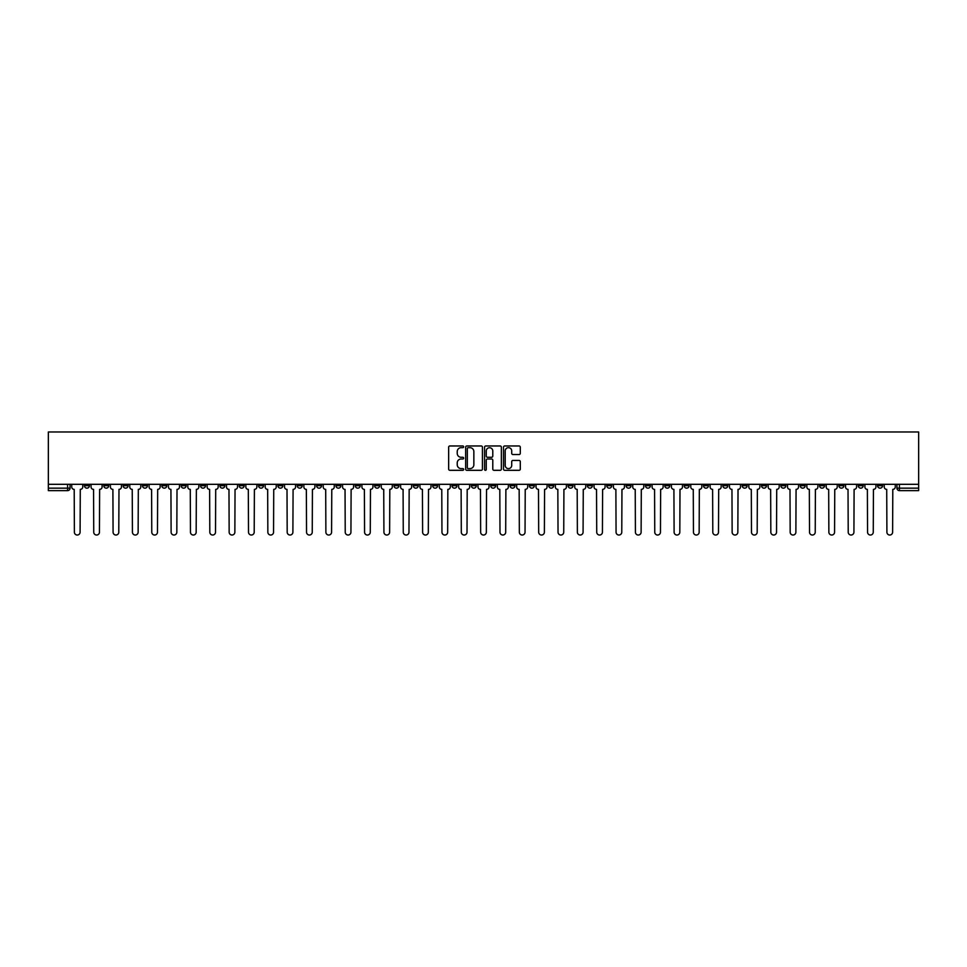 <?xml version="1.0" encoding="UTF-8"?>
<svg xmlns="http://www.w3.org/2000/svg" width="967" height="967" viewBox="0 0 967 967"><rect width="100%" height="100%" fill="white"/><g stroke="black" fill="none" stroke-linecap="round" stroke-linejoin="round"><path stroke-width="1.45" d="M463.664 446.814A0.846 0.846 0 0 0 462.806 445.968L449.873 445.968A1.221 1.221 0 0 0 448.652 447.189L448.652 469.092A1.221 1.221 0 0 0 449.873 470.313L462.806 470.313A0.846 0.846 0 0 0 463.664 469.454A0.846 0.846 0 0 0 462.806 468.608L461.138 468.608A3.892 3.892 0 0 1 457.234 464.716L457.234 462.891A3.892 3.892 0 0 1 461.138 458.987L462.806 458.987A0.846 0.846 0 0 0 463.664 458.14A0.846 0.846 0 0 0 462.806 457.282L461.138 457.282A3.892 3.892 0 0 1 457.234 453.39L457.234 451.565A3.892 3.892 0 0 1 461.138 447.673L462.806 447.673A0.846 0.846 0 0 0 463.664 446.814M722.845 484.31L722.845 485.676L727.8 485.676A2.478 2.478 0 0 1 725.323 488.154A2.478 2.478 0 0 1 722.845 485.676L722.845 484.31M606.768 484.31L606.768 485.676L611.724 485.676A2.478 2.478 0 0 1 609.246 488.154A2.478 2.478 0 0 1 606.768 485.676L606.768 484.31M587.416 484.31L587.416 485.676L592.384 485.676A2.478 2.478 0 0 1 589.906 488.154A2.478 2.478 0 0 1 587.416 485.676L587.416 484.31M471.352 484.31L471.352 485.676L476.308 485.676A2.478 2.478 0 0 1 473.83 488.154A2.478 2.478 0 0 1 471.352 485.676L471.352 484.31M452 484.31L452 485.676L456.968 485.676A2.478 2.478 0 0 1 454.478 488.154A2.478 2.478 0 0 1 452 485.676L452 484.31M432.66 484.31L432.66 485.676L437.616 485.676A2.478 2.478 0 0 1 435.138 488.154A2.478 2.478 0 0 1 432.66 485.676L432.66 484.31M393.968 484.31L393.968 485.676L398.924 485.676A2.478 2.478 0 0 1 396.446 488.154A2.478 2.478 0 0 1 393.968 485.676L393.968 484.31M355.276 485.676L355.276 484.31L355.276 485.676A2.478 2.478 0 0 0 357.754 488.154A2.478 2.478 0 0 1 355.276 485.676L360.232 485.676A2.478 2.478 0 0 1 357.754 488.154A2.478 2.478 0 0 0 360.232 485.676L360.232 484.31L360.232 485.676M335.924 485.676L335.924 484.31L335.924 485.676A2.478 2.478 0 0 0 338.414 488.154A2.478 2.478 0 0 1 335.924 485.676L340.892 485.676A2.478 2.478 0 0 1 338.414 488.154M316.584 485.676L316.584 484.31L316.584 485.676A2.478 2.478 0 0 0 319.062 488.154A2.478 2.478 0 0 1 316.584 485.676L321.54 485.676A2.478 2.478 0 0 1 319.062 488.154A2.478 2.478 0 0 0 321.54 485.676L321.54 484.31L321.54 485.676M297.232 484.31L297.232 485.676L302.2 485.676A2.478 2.478 0 0 1 299.722 488.154A2.478 2.478 0 0 1 297.232 485.676L297.232 484.31M277.892 484.31L277.892 485.676L282.848 485.676A2.478 2.478 0 0 1 280.37 488.154A2.478 2.478 0 0 1 277.892 485.676L277.892 484.31M258.552 484.31L258.552 485.676L263.507 485.676A2.478 2.478 0 0 1 261.03 488.154A2.478 2.478 0 0 1 258.552 485.676L258.552 484.31M239.2 485.676L239.2 484.31L239.2 485.676A2.478 2.478 0 0 0 241.677 488.154A2.478 2.478 0 0 1 239.2 485.676L244.155 485.676A2.478 2.478 0 0 1 241.677 488.154M200.507 485.676L200.507 484.31L200.507 485.676A2.478 2.478 0 0 0 202.985 488.154A2.478 2.478 0 0 1 200.507 485.676L205.475 485.676A2.478 2.478 0 0 1 202.985 488.154A2.478 2.478 0 0 0 205.475 485.676L205.475 484.31L205.475 485.676M181.167 485.676L181.167 484.31L181.167 485.676A2.478 2.478 0 0 0 183.645 488.154A2.478 2.478 0 0 1 181.167 485.676L186.123 485.676A2.478 2.478 0 0 1 183.645 488.154A2.478 2.478 0 0 0 186.123 485.676L186.123 484.31L186.123 485.676M161.815 485.676L161.815 484.31L161.815 485.676A2.478 2.478 0 0 0 164.293 488.154A2.478 2.478 0 0 1 161.815 485.676L166.783 485.676A2.478 2.478 0 0 1 164.293 488.154A2.478 2.478 0 0 0 166.783 485.676L166.783 484.31L166.783 485.676M142.475 485.676L142.475 484.31L142.475 485.676A2.478 2.478 0 0 0 144.953 488.154A2.478 2.478 0 0 1 142.475 485.676L147.431 485.676A2.478 2.478 0 0 1 144.953 488.154M123.123 485.676L123.123 484.31L123.123 485.676A2.478 2.478 0 0 0 125.613 488.154A2.478 2.478 0 0 1 123.123 485.676L128.091 485.676A2.478 2.478 0 0 1 125.613 488.154A2.478 2.478 0 0 0 128.091 485.676L128.091 484.31L128.091 485.676M103.783 485.676L103.783 484.31L103.783 485.676A2.478 2.478 0 0 0 106.261 488.154A2.478 2.478 0 0 1 103.783 485.676L108.739 485.676A2.478 2.478 0 0 1 106.261 488.154A2.478 2.478 0 0 0 108.739 485.676L108.739 484.31L108.739 485.676M519.074 454.55A1.221 1.221 0 0 0 520.294 453.33L520.294 447.189A1.221 1.221 0 0 0 519.074 445.968L504.714 445.968A1.221 1.221 0 0 0 503.493 447.189L503.493 469.092A1.221 1.221 0 0 0 504.714 470.313L519.074 470.313A1.221 1.221 0 0 0 520.294 469.092L520.294 461.67A1.221 1.221 0 0 0 519.074 460.449L512.921 460.449A1.221 1.221 0 0 0 511.712 461.67L511.712 465.357A3.252 3.252 0 0 1 508.449 468.608A3.252 3.252 0 0 1 505.197 465.357L505.197 450.924A3.252 3.252 0 0 1 508.449 447.673A3.252 3.252 0 0 1 511.712 450.924L511.712 453.33A1.221 1.221 0 0 0 512.921 454.55L519.074 454.55M918.65 484.31L48.35 484.31L48.35 431.971L918.65 431.971L918.65 490.632L899.431 490.632A2.478 2.478 0 0 1 896.953 488.154L918.65 488.154M482.436 447.189A1.221 1.221 0 0 0 481.215 445.968L466.856 445.968A1.221 1.221 0 0 0 465.635 447.189L465.635 469.092A1.221 1.221 0 0 0 466.856 470.313L481.215 470.313A1.221 1.221 0 0 0 482.436 469.092L482.436 447.189M485.785 445.968L500.144 445.968A1.221 1.221 0 0 1 501.365 447.189L501.365 469.092A1.221 1.221 0 0 1 500.144 470.313L494.004 470.313A1.221 1.221 0 0 1 492.783 469.092L492.783 460.207A1.221 1.221 0 0 0 491.562 458.987L487.489 458.987A1.221 1.221 0 0 0 486.268 460.207L486.268 469.454A0.846 0.846 0 0 1 485.422 470.313A0.846 0.846 0 0 1 484.564 469.454L484.564 447.189A1.221 1.221 0 0 1 485.785 445.968M896.953 484.31L896.953 488.154M70.047 484.31L70.047 488.154L70.047 484.31M67.569 484.31L67.569 490.632L48.35 490.632L48.35 488.154L70.047 488.154A2.478 2.478 0 0 1 67.569 490.632A2.478 2.478 0 0 0 70.047 488.154M48.35 484.31L48.35 488.154M882.569 484.31L882.569 485.676A2.478 2.478 0 0 1 880.079 488.154A2.478 2.478 0 0 1 877.601 485.676A2.478 2.478 0 0 0 880.079 488.154A2.478 2.478 0 0 0 882.569 485.676L877.601 485.676L877.601 484.31M863.217 484.31L863.217 485.676A2.478 2.478 0 0 1 860.739 488.154A2.478 2.478 0 0 1 858.261 485.676L863.217 485.676M858.261 484.31L858.261 485.676M843.877 484.31L843.877 485.676A2.478 2.478 0 0 1 841.387 488.154A2.478 2.478 0 0 1 838.909 485.676L843.877 485.676M838.909 484.31L838.909 485.676M824.525 485.676L824.525 484.31L824.525 485.676A2.478 2.478 0 0 1 822.047 488.154A2.478 2.478 0 0 1 819.569 485.676L824.525 485.676A2.478 2.478 0 0 1 822.047 488.154M819.569 484.31L819.569 485.676M805.185 484.31L805.185 485.676A2.478 2.478 0 0 1 802.707 488.154A2.478 2.478 0 0 1 800.217 485.676A2.478 2.478 0 0 0 802.707 488.154M800.217 484.31L800.217 485.676L805.185 485.676M785.833 484.31L785.833 485.676A2.478 2.478 0 0 1 783.355 488.154A2.478 2.478 0 0 1 780.877 485.676L785.833 485.676A2.478 2.478 0 0 1 783.355 488.154M780.877 484.31L780.877 485.676M766.493 484.31L766.493 485.676A2.478 2.478 0 0 1 764.015 488.154A2.478 2.478 0 0 1 761.525 485.676A2.478 2.478 0 0 0 764.015 488.154M761.525 484.31L761.525 485.676L766.493 485.676M747.14 484.31L747.14 485.676A2.478 2.478 0 0 1 744.663 488.154A2.478 2.478 0 0 1 742.185 485.676L747.14 485.676M742.185 484.31L742.185 485.676M727.8 484.31L727.8 485.676A2.478 2.478 0 0 1 725.323 488.154M708.448 484.31L708.448 485.676A2.478 2.478 0 0 1 705.97 488.154A2.478 2.478 0 0 1 703.492 485.676L708.448 485.676M703.492 484.31L703.492 485.676M689.108 484.31L689.108 485.676A2.478 2.478 0 0 1 686.63 488.154A2.478 2.478 0 0 1 684.153 485.676L689.108 485.676M684.153 484.31L684.153 485.676M669.768 484.31L669.768 485.676A2.478 2.478 0 0 1 667.278 488.154A2.478 2.478 0 0 1 664.8 485.676A2.478 2.478 0 0 0 667.278 488.154M664.8 484.31L664.8 485.676L669.768 485.676M650.416 484.31L650.416 485.676A2.478 2.478 0 0 1 647.938 488.154A2.478 2.478 0 0 1 645.46 485.676L650.416 485.676M645.46 484.31L645.46 485.676M631.076 484.31L631.076 485.676A2.478 2.478 0 0 1 628.586 488.154A2.478 2.478 0 0 1 626.108 485.676L631.076 485.676M626.108 484.31L626.108 485.676M611.724 484.31L611.724 485.676M592.384 484.31L592.384 485.676L592.384 484.31M573.032 484.31L573.032 485.676A2.478 2.478 0 0 1 570.554 488.154A2.478 2.478 0 0 1 568.076 485.676L573.032 485.676M568.076 484.31L568.076 485.676M553.692 484.31L553.692 485.676A2.478 2.478 0 0 1 551.214 488.154A2.478 2.478 0 0 1 548.724 485.676L553.692 485.676M548.724 484.31L548.724 485.676M534.34 484.31L534.34 485.676A2.478 2.478 0 0 1 531.862 488.154A2.478 2.478 0 0 1 529.384 485.676L534.34 485.676M529.384 484.31L529.384 485.676M515 484.31L515 485.676A2.478 2.478 0 0 1 512.522 488.154A2.478 2.478 0 0 1 510.032 485.676L515 485.676M510.032 484.31L510.032 485.676M495.648 484.31L495.648 485.676A2.478 2.478 0 0 1 493.17 488.154A2.478 2.478 0 0 1 490.692 485.676L495.648 485.676M490.692 484.31L490.692 485.676M476.308 484.31L476.308 485.676A2.478 2.478 0 0 1 473.83 488.154M456.968 484.31L456.968 485.676M437.616 485.676L437.616 484.31L437.616 485.676A2.478 2.478 0 0 1 435.138 488.154M418.276 484.31L418.276 485.676A2.478 2.478 0 0 1 415.786 488.154A2.478 2.478 0 0 1 413.308 485.676A2.478 2.478 0 0 0 415.786 488.154A2.478 2.478 0 0 0 418.276 485.676L413.308 485.676L413.308 484.31M398.924 485.676L398.924 484.31L398.924 485.676A2.478 2.478 0 0 1 396.446 488.154M379.584 484.31L379.584 485.676A2.478 2.478 0 0 1 377.094 488.154A2.478 2.478 0 0 1 374.616 485.676A2.478 2.478 0 0 0 377.094 488.154M374.616 484.31L374.616 485.676L379.584 485.676M340.892 484.31L340.892 485.676L340.892 484.31M302.2 485.676L302.2 484.31L302.2 485.676A2.478 2.478 0 0 1 299.722 488.154M282.848 485.676L282.848 484.31L282.848 485.676A2.478 2.478 0 0 1 280.37 488.154M263.507 485.676L263.507 484.31L263.507 485.676A2.478 2.478 0 0 1 261.03 488.154M244.155 484.31L244.155 485.676L244.155 484.31M224.815 485.676L224.815 484.31L224.815 485.676A2.478 2.478 0 0 1 222.337 488.154A2.478 2.478 0 0 1 219.86 485.676L224.815 485.676A2.478 2.478 0 0 1 222.337 488.154M219.86 484.31L219.86 485.676M147.431 484.31L147.431 485.676L147.431 484.31M89.399 484.31L89.399 485.676A2.478 2.478 0 0 1 86.921 488.154A2.478 2.478 0 0 1 84.431 485.676A2.478 2.478 0 0 0 86.921 488.154A2.478 2.478 0 0 0 89.399 485.676L89.399 484.31M84.431 484.31L84.431 485.676L89.399 485.676M468.197 447.673A0.846 0.846 0 0 0 467.339 448.519L467.339 467.762A0.846 0.846 0 0 0 468.197 468.608L469.962 468.608A3.892 3.892 0 0 0 473.854 464.716L473.854 451.565A3.892 3.892 0 0 0 469.962 447.673L468.197 447.673M492.783 450.985A3.252 3.252 0 0 0 489.52 447.733A3.252 3.252 0 0 0 486.268 450.985L486.268 456.073A1.221 1.221 0 0 0 487.489 457.282L491.562 457.282A1.221 1.221 0 0 0 492.783 456.073L492.783 450.985M71.727 484.31L71.727 486.909A2.478 2.478 0 0 0 74.205 489.387L74.386 532.176A2.853 2.853 0 0 0 77.239 535.029A2.853 2.853 0 0 0 80.092 532.176L80.285 489.387A2.478 2.478 0 0 0 82.763 486.909L82.763 484.31M91.067 484.31L91.067 486.909A2.478 2.478 0 0 0 93.557 489.387L93.739 532.176A2.853 2.853 0 0 0 96.591 535.029A2.853 2.853 0 0 0 99.444 532.176L99.625 489.387A2.478 2.478 0 0 0 102.103 486.909L102.103 484.31M110.419 484.31L110.419 486.909A2.478 2.478 0 0 0 112.897 489.387L113.079 532.176A2.853 2.853 0 0 0 115.931 535.029A2.853 2.853 0 0 0 118.784 532.176L118.977 489.387A2.478 2.478 0 0 0 121.455 486.909L121.455 484.31M129.759 484.31L129.759 486.909A2.478 2.478 0 0 0 132.237 489.387L132.431 532.176A2.853 2.853 0 0 0 135.283 535.029A2.853 2.853 0 0 0 138.136 532.176L138.317 489.387A2.478 2.478 0 0 0 140.795 486.909L140.795 484.31M149.111 484.31L149.111 486.909A2.478 2.478 0 0 0 151.589 489.387L151.771 532.176A2.853 2.853 0 0 0 154.623 535.029A2.853 2.853 0 0 0 157.476 532.176L157.669 489.387A2.478 2.478 0 0 0 160.147 486.909L160.147 484.31M168.451 484.31L168.451 486.909A2.478 2.478 0 0 0 170.929 489.387L171.123 532.176A2.853 2.853 0 0 0 173.975 535.029A2.853 2.853 0 0 0 176.828 532.176L177.009 489.387A2.478 2.478 0 0 0 179.487 486.909L179.487 484.31M187.803 484.31L187.803 486.909A2.478 2.478 0 0 0 190.281 489.387L190.463 532.176A2.853 2.853 0 0 0 193.315 535.029A2.853 2.853 0 0 0 196.168 532.176L196.361 489.387A2.478 2.478 0 0 0 198.839 486.909L198.839 484.31M207.143 484.31L207.143 486.909A2.478 2.478 0 0 0 209.621 489.387L209.815 532.176A2.853 2.853 0 0 0 212.667 535.029A2.853 2.853 0 0 0 215.52 532.176L215.701 489.387A2.478 2.478 0 0 0 218.179 486.909L218.179 484.31M226.496 484.31L226.496 486.909A2.478 2.478 0 0 0 228.974 489.387L229.155 532.176A2.853 2.853 0 0 0 232.007 535.029A2.853 2.853 0 0 0 234.86 532.176L235.041 489.387A2.478 2.478 0 0 0 237.531 486.909L237.531 484.31M245.836 484.31L245.836 486.909A2.478 2.478 0 0 0 248.314 489.387L248.507 532.176A2.853 2.853 0 0 0 251.36 535.029A2.853 2.853 0 0 0 254.2 532.176L254.394 489.387A2.478 2.478 0 0 0 256.871 486.909L256.871 484.31M265.176 484.31L265.176 486.909A2.478 2.478 0 0 0 267.666 489.387L267.847 532.176A2.853 2.853 0 0 0 270.7 535.029A2.853 2.853 0 0 0 273.552 532.176L273.734 489.387A2.478 2.478 0 0 0 276.224 486.909L276.224 484.31M284.528 484.31L284.528 486.909A2.478 2.478 0 0 0 287.006 489.387L287.187 532.176A2.853 2.853 0 0 0 290.04 535.029A2.853 2.853 0 0 0 292.892 532.176L293.086 489.387A2.478 2.478 0 0 0 295.564 486.909L295.564 484.31M303.868 484.31L303.868 486.909A2.478 2.478 0 0 0 306.358 489.387L306.539 532.176A2.853 2.853 0 0 0 309.392 535.029A2.853 2.853 0 0 0 312.244 532.176L312.426 489.387A2.478 2.478 0 0 0 314.904 486.909L314.904 484.31M323.22 484.31L323.22 486.909A2.478 2.478 0 0 0 325.698 489.387L325.879 532.176A2.853 2.853 0 0 0 328.732 535.029A2.853 2.853 0 0 0 331.584 532.176L331.778 489.387A2.478 2.478 0 0 0 334.256 486.909L334.256 484.31M342.56 484.31L342.56 486.909A2.478 2.478 0 0 0 345.038 489.387L345.231 532.176A2.853 2.853 0 0 0 348.084 535.029A2.853 2.853 0 0 0 350.936 532.176L351.118 489.387A2.478 2.478 0 0 0 353.596 486.909L353.596 484.31M361.912 484.31L361.912 486.909A2.478 2.478 0 0 0 364.39 489.387L364.571 532.176A2.853 2.853 0 0 0 367.424 535.029A2.853 2.853 0 0 0 370.276 532.176L370.47 489.387A2.478 2.478 0 0 0 372.948 486.909L372.948 484.31M381.252 484.31L381.252 486.909A2.478 2.478 0 0 0 383.73 489.387L383.923 532.176A2.853 2.853 0 0 0 386.776 535.029A2.853 2.853 0 0 0 389.628 532.176L389.81 489.387A2.478 2.478 0 0 0 392.288 486.909L392.288 484.31M400.604 484.31L400.604 486.909A2.478 2.478 0 0 0 403.082 489.387L403.263 532.176A2.853 2.853 0 0 0 406.116 535.029A2.853 2.853 0 0 0 408.968 532.176L409.162 489.387A2.478 2.478 0 0 0 411.64 486.909L411.64 484.31M419.944 484.31L419.944 486.909A2.478 2.478 0 0 0 422.422 489.387L422.615 532.176A2.853 2.853 0 0 0 425.468 535.029A2.853 2.853 0 0 0 428.321 532.176L428.502 489.387A2.478 2.478 0 0 0 430.98 486.909L430.98 484.31M439.296 484.31L439.296 486.909A2.478 2.478 0 0 0 441.774 489.387L441.955 532.176A2.853 2.853 0 0 0 444.808 535.029A2.853 2.853 0 0 0 447.661 532.176L447.842 489.387A2.478 2.478 0 0 0 450.332 486.909L450.332 484.31M458.636 484.31L458.636 486.909A2.478 2.478 0 0 0 461.114 489.387L461.307 532.176A2.853 2.853 0 0 0 464.16 535.029A2.853 2.853 0 0 0 467.013 532.176L467.194 489.387A2.478 2.478 0 0 0 469.672 486.909L469.672 484.31M477.976 484.31L477.976 486.909A2.478 2.478 0 0 0 480.466 489.387L480.647 532.176A2.853 2.853 0 0 0 483.5 535.029A2.853 2.853 0 0 0 486.353 532.176L486.534 489.387A2.478 2.478 0 0 0 489.024 486.909L489.024 484.31M497.328 484.31L497.328 486.909A2.478 2.478 0 0 0 499.806 489.387L499.987 532.176A2.853 2.853 0 0 0 502.84 535.029A2.853 2.853 0 0 0 505.693 532.176L505.886 489.387A2.478 2.478 0 0 0 508.364 486.909L508.364 484.31M516.668 484.31L516.668 486.909A2.478 2.478 0 0 0 519.158 489.387L519.339 532.176A2.853 2.853 0 0 0 522.192 535.029A2.853 2.853 0 0 0 525.045 532.176L525.226 489.387A2.478 2.478 0 0 0 527.704 486.909L527.704 484.31M536.02 484.31L536.02 486.909A2.478 2.478 0 0 0 538.498 489.387L538.679 532.176A2.853 2.853 0 0 0 541.532 535.029A2.853 2.853 0 0 0 544.385 532.176L544.578 489.387A2.478 2.478 0 0 0 547.056 486.909L547.056 484.31M555.36 484.31L555.36 486.909A2.478 2.478 0 0 0 557.838 489.387L558.032 532.176A2.853 2.853 0 0 0 560.884 535.029A2.853 2.853 0 0 0 563.737 532.176L563.918 489.387A2.478 2.478 0 0 0 566.396 486.909L566.396 484.31M574.712 484.31L574.712 486.909A2.478 2.478 0 0 0 577.19 489.387L577.372 532.176A2.853 2.853 0 0 0 580.224 535.029A2.853 2.853 0 0 0 583.077 532.176L583.27 489.387A2.478 2.478 0 0 0 585.748 486.909L585.748 484.31M594.052 484.31L594.052 486.909A2.478 2.478 0 0 0 596.53 489.387L596.724 532.176A2.853 2.853 0 0 0 599.576 535.029A2.853 2.853 0 0 0 602.429 532.176L602.61 489.387A2.478 2.478 0 0 0 605.088 486.909L605.088 484.31M613.404 484.31L613.404 486.909A2.478 2.478 0 0 0 615.882 489.387L616.064 532.176A2.853 2.853 0 0 0 618.916 535.029A2.853 2.853 0 0 0 621.769 532.176L621.962 489.387A2.478 2.478 0 0 0 624.44 486.909L624.44 484.31M632.744 484.31L632.744 486.909A2.478 2.478 0 0 0 635.222 489.387L635.416 532.176A2.853 2.853 0 0 0 638.268 535.029A2.853 2.853 0 0 0 641.121 532.176L641.302 489.387A2.478 2.478 0 0 0 643.78 486.909L643.78 484.31M652.096 484.31L652.096 486.909A2.478 2.478 0 0 0 654.574 489.387L654.756 532.176A2.853 2.853 0 0 0 657.608 535.029A2.853 2.853 0 0 0 660.461 532.176L660.642 489.387A2.478 2.478 0 0 0 663.132 486.909L663.132 484.31M671.436 484.31L671.436 486.909A2.478 2.478 0 0 0 673.914 489.387L674.108 532.176A2.853 2.853 0 0 0 676.96 535.029A2.853 2.853 0 0 0 679.813 532.176L679.994 489.387A2.478 2.478 0 0 0 682.472 486.909L682.472 484.31M690.776 484.31L690.776 486.909A2.478 2.478 0 0 0 693.266 489.387L693.448 532.176A2.853 2.853 0 0 0 696.3 535.029A2.853 2.853 0 0 0 699.153 532.176L699.334 489.387A2.478 2.478 0 0 0 701.824 486.909L701.824 484.31M710.129 484.31L710.129 486.909A2.478 2.478 0 0 0 712.606 489.387L712.8 532.176A2.853 2.853 0 0 0 715.64 535.029A2.853 2.853 0 0 0 718.493 532.176L718.686 489.387A2.478 2.478 0 0 0 721.164 486.909L721.164 484.31M729.469 484.31L729.469 486.909A2.478 2.478 0 0 0 731.959 489.387L732.14 532.176A2.853 2.853 0 0 0 734.993 535.029A2.853 2.853 0 0 0 737.845 532.176L738.026 489.387A2.478 2.478 0 0 0 740.504 486.909L740.504 484.31M748.821 484.31L748.821 486.909A2.478 2.478 0 0 0 751.299 489.387L751.48 532.176A2.853 2.853 0 0 0 754.333 535.029A2.853 2.853 0 0 0 757.185 532.176L757.379 489.387A2.478 2.478 0 0 0 759.857 486.909L759.857 484.31M768.161 484.31L768.161 486.909A2.478 2.478 0 0 0 770.639 489.387L770.832 532.176A2.853 2.853 0 0 0 773.685 535.029A2.853 2.853 0 0 0 776.537 532.176L776.719 489.387A2.478 2.478 0 0 0 779.197 486.909L779.197 484.31M787.513 484.31L787.513 486.909A2.478 2.478 0 0 0 789.991 489.387L790.172 532.176A2.853 2.853 0 0 0 793.025 535.029A2.853 2.853 0 0 0 795.877 532.176L796.071 489.387A2.478 2.478 0 0 0 798.549 486.909L798.549 484.31M806.853 484.31L806.853 486.909A2.478 2.478 0 0 0 809.331 489.387L809.524 532.176A2.853 2.853 0 0 0 812.377 535.029A2.853 2.853 0 0 0 815.229 532.176L815.411 489.387A2.478 2.478 0 0 0 817.889 486.909L817.889 484.31M826.205 484.31L826.205 486.909A2.478 2.478 0 0 0 828.683 489.387L828.864 532.176A2.853 2.853 0 0 0 831.717 535.029A2.853 2.853 0 0 0 834.569 532.176L834.763 489.387A2.478 2.478 0 0 0 837.241 486.909L837.241 484.31M845.545 484.31L845.545 486.909A2.478 2.478 0 0 0 848.023 489.387L848.216 532.176A2.853 2.853 0 0 0 851.069 535.029A2.853 2.853 0 0 0 853.921 532.176L854.103 489.387A2.478 2.478 0 0 0 856.581 486.909L856.581 484.31M864.897 484.31L864.897 486.909A2.478 2.478 0 0 0 867.375 489.387L867.556 532.176A2.853 2.853 0 0 0 870.409 535.029A2.853 2.853 0 0 0 873.261 532.176L873.443 489.387A2.478 2.478 0 0 0 875.933 486.909L875.933 484.31M884.237 484.31L884.237 486.909A2.478 2.478 0 0 0 886.715 489.387L886.908 532.176A2.853 2.853 0 0 0 889.761 535.029A2.853 2.853 0 0 0 892.614 532.176L892.795 489.387A2.478 2.478 0 0 0 895.273 486.909L895.273 484.31M899.431 484.31L899.431 490.632"/></g></svg>
